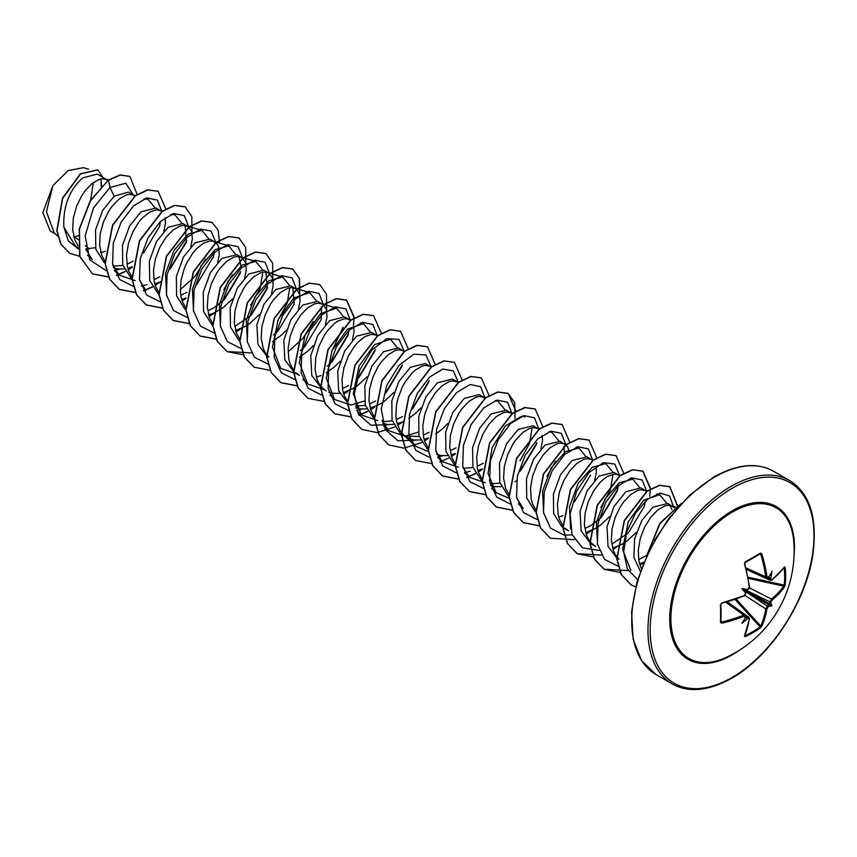 <?xml version="1.0" encoding="UTF-8"?>
<svg xmlns="http://www.w3.org/2000/svg" width="857" height="857" viewBox="0 0 857 857"><rect width="100%" height="100%" fill="white"/><g stroke="black" fill="none" stroke-linecap="round" stroke-linejoin="round"><path stroke-width="1.29" d="M746.168 568.984L766.554 578.154L765.783 576.847A116.231 68.839 -121.3 0 0 760.727 554.19L760.395 553.097L761.83 553.879A117.013 69.299 58.7 0 1 766.929 576.686L768.29 577.468A117.13 61.479 -4.2 0 0 768.879 577.04A86.761 14.665 -57.8 0 0 772.007 571.298A86.761 85.454 -47.6 0 1 770.743 578.111A117.13 73.263 55.5 0 1 770.839 578.946L771.932 580.071L784.359 567.291A0.782 0.589 36.4 0 1 784.037 567.484M772.071 579.653A117.013 65.764 -1.3 0 0 784.444 566.938L785.183 567.409A117.248 90.51 30.8 0 1 785.655 576.268A117.248 90.51 30.8 0 1 785.183 584.945L784.209 585.149A116.466 89.91 -149.2 0 0 784.669 576.525A116.466 89.91 -149.2 0 0 784.209 567.73L784.048 567.698M726.854 657.126L726.854 657.126A87.05 50.252 -60 0 1 670.956 615.38A87.05 50.252 -60 0 1 732.446 512.047A87.05 50.252 -60 0 1 793.743 541.27L793.743 541.27A117.398 117.398 0 0 1 726.854 657.126L732.403 654.212M785.183 584.945L784.444 587.034A117.013 69.299 -178.7 0 1 772.071 600.061L770.839 602.342A117.13 73.263 55.5 0 1 770.743 603.082A86.761 38.019 -8.2 0 1 772.007 605.963A86.761 38.019 -111.8 0 1 768.879 606.295A117.13 73.263 -175.5 0 1 768.29 606.756L766.929 608.963A117.013 69.299 58.7 0 1 761.83 626.188L760.395 627.87A117.248 90.51 -150.8 0 1 753.121 632.616A117.248 90.51 -150.8 0 1 745.215 636.644L744.433 636.237A0.782 0.589 23.6 0 0 744.701 635.98L744.701 635.98A0.782 0.589 23.6 0 0 744.701 635.615M744.433 636.237A117.013 65.764 -118.7 0 0 749.264 619.161L747.604 617.394L748.997 617.329M748.022 618.454A117.13 73.263 -175.5 0 1 747.261 618.786A86.761 85.454 -72.4 0 1 741.991 623.296A86.761 14.665 -62.2 0 0 745.397 617.715A117.13 61.479 -115.8 0 0 745.483 616.976L744.122 616.194A117.013 69.299 -178.7 0 1 721.819 623.189L720.426 622.332A117.248 31.163 -101.2 0 0 720.426 604.796L721.819 603.092A117.013 65.764 -1.3 0 0 744.122 595.797L745.483 593.58A117.13 61.479 -115.8 0 0 745.397 592.744A86.761 32.77 -109.7 0 1 741.991 588.63A86.761 32.77 -10.3 0 1 747.261 589.52A117.13 61.479 -4.2 0 0 748.022 589.166L749.264 586.884A117.013 65.764 -118.7 0 0 744.433 563.927L745.215 561.871A117.248 31.163 -18.8 0 0 753.121 557.489A117.248 31.163 -18.8 0 0 760.395 553.097M73.916 237.143L78.64 235.579M78.158 239.649L73.67 236.221M107.982 180.366L97.259 174.067L82.54 177.967C69.224 190.19 62.989 206.537 63.847 227.03L75.512 246.163L78.308 247.78M85.775 248.969L94.624 247.791M107.071 179.734L102.326 178.749L99.112 179.445L92.117 183.494L85.111 190.79L81.908 195.45L76.584 206.205L73.338 217.967L72.663 229.547L74.784 239.778L78.18 245.938M100.847 252.708L105.411 251.197M134.913 195.91L128.432 192.075L114.174 196.232L102.636 210.447L95.523 230.03L95.823 249.291L104.2 262.585M113.038 266.131L122.915 265.445M134.003 195.289L129.257 194.303L126.043 194.989L119.048 199.049L112.042 206.344L108.839 211.004L103.515 221.759L100.269 233.522L99.594 245.102L101.715 255.322L105.111 261.492M113.467 267.812L118.052 268.959L124.136 268.959M127.789 268.262L132.342 266.752M160.205 210.415L156.07 208.026L141.116 211.786L129.589 225.969L122.465 245.53L122.744 264.802L131.11 278.129M162.68 211.154L156.188 209.847L149.536 212.129L142.423 217.871L138.984 221.888L132.889 231.733L128.529 243.131L126.525 254.958L127.232 266.002L128.646 270.876L132.042 277.036M154.721 283.806L159.027 282.392M190.747 246.88L192.364 239.007L191.689 231.486L188.433 226.751L183.002 223.57L168.047 227.33L156.499 241.545L149.375 261.192L149.707 280.443L158.138 293.747M187.876 226.387L183.119 225.402L179.906 226.087L172.91 230.147L165.915 237.443L159.831 247.287L155.471 258.685L153.457 270.501L154.164 281.546L155.578 286.431L158.738 292.28M181.652 299.361L185.958 297.947M214.068 241.513L209.933 239.124L194.978 242.885L183.484 257.014L176.349 276.532L176.574 295.772L184.866 309.141M217.689 262.424L219.296 254.55L218.621 247.03L217.292 244.266L213.243 241.267L210.051 240.956L203.398 243.227L196.285 248.969L192.846 252.997L186.762 262.831L184.319 268.412L181.073 280.164L180.388 291.744L181.106 297.1L182.52 301.975L185.669 307.824M208.583 314.905L212.89 313.491M213.136 313.394L223.141 307.663L232.493 298.975M244.62 277.979L246.227 270.105L245.552 262.585L242.306 257.85L236.864 254.679L221.909 258.428L210.383 272.622L203.259 292.194L203.548 311.455L211.904 324.771M241.738 257.486L236.982 256.5L233.779 257.186L226.773 261.246L219.778 268.541L216.564 273.201L211.25 283.956L208.005 295.719L207.33 307.299L209.451 317.529L212.836 323.689M235.514 330.459L245.22 326.41L250.073 323.207L259.425 314.519M271.551 293.533L273.158 285.649L272.483 278.129L269.237 273.394L263.806 270.223L248.841 273.983L237.335 288.134L230.201 307.706L230.469 326.956L238.792 340.283M268.67 273.029L263.924 272.055L260.71 272.74L253.704 276.79L246.709 284.096L243.495 288.745L238.182 299.511L234.936 311.262L234.261 322.843L236.382 333.073L239.778 339.233M298.482 309.077L300.089 301.203L299.414 293.683L296.168 288.948L290.737 285.777L275.772 289.537L263.913 304.331L256.886 324.728L257.936 344.353L267.545 357.037M295.601 288.584L290.855 287.598L287.641 288.284L280.646 292.344L273.64 299.639L270.437 304.299L265.113 315.055L261.867 326.817L261.192 338.397L263.313 348.628L265.413 352.902L268.884 357.208M325.414 324.621L327.031 316.758L326.346 309.227L323.1 304.492L317.668 301.321L302.703 305.081L290.823 319.907L283.806 340.315L284.867 359.908L294.476 372.581L299.35 375.398L295.815 372.752M322.532 304.128L317.786 303.153L314.573 303.839L307.577 307.888L300.582 315.194L294.487 325.028L290.127 336.437L288.123 348.253L288.83 359.297L290.244 364.171L293.64 370.342M316.319 377.101L321.043 375.527M349.463 319.682L344.6 316.876L329.645 320.636L317.765 335.451L310.748 355.837L311.798 375.452L321.418 388.135L326.281 390.942L322.746 388.307L319.275 384L317.176 379.726L315.055 369.496L315.73 357.915L318.986 346.153L324.3 335.398L327.513 330.738L334.509 323.443L338.065 320.979L344.718 318.697L347.899 319.008L350.384 320.304M328.927 392.206L333.512 393.363L339.608 393.352M343.25 392.656L352.945 388.607L357.808 385.414L367.16 376.726M376.405 335.237L371.531 332.42L356.576 336.18L344.696 351.006L337.679 371.392L338.729 390.985L348.349 403.679M355.441 406.079L365.318 405.393M378.141 335.548L371.649 334.251L364.996 336.522L357.883 342.275L354.444 346.292L348.36 356.126L344 367.535L341.986 379.351L342.704 390.396L344.107 395.27L347.503 401.44M355.859 407.761L360.443 408.907L366.539 408.896M370.181 408.2L379.887 404.161L384.739 400.958L394.091 392.27M404.44 351.563L398.462 347.974L383.507 351.734L371.938 365.993L364.825 385.693L365.2 404.975L373.727 418.227M382.372 421.633L392.249 420.948M403.336 350.781L398.58 349.795L395.377 350.481L388.371 354.541L381.376 361.836L378.162 366.496L372.849 377.251L369.603 389.014L368.928 400.594L371.049 410.824L374.434 416.984M382.8 423.304L387.375 424.461L393.47 424.451M397.112 423.754L401.837 422.169M431.371 367.117L425.404 363.518L410.439 367.278L398.944 381.408L391.81 400.926L392.035 420.166L400.315 433.535M404.75 435.999L419.18 436.492M430.268 366.335L425.511 365.35L422.308 366.035L415.302 370.085L411.746 373.373L405.093 382.051L402.222 387.225L397.862 398.634L396.534 404.568L395.859 416.138L396.566 421.494L400.08 430.653L403.551 434.96L410.021 438.966L414.306 440.005L420.401 439.995M424.044 439.309L428.35 437.895M456.46 381.451L452.335 379.073L437.37 382.833L425.865 396.984L418.741 416.502L418.977 435.742L427.268 449.089M457.199 381.879L452.453 380.894L449.239 381.579L442.244 385.639L435.238 392.935L429.153 402.779L424.793 414.177L422.78 426.004L423.497 437.049L424.911 441.923L428.072 447.772M436.663 454.403L441.248 455.56L447.333 455.549M450.975 454.853L455.281 453.439M485.233 398.216L479.267 394.616L464.301 398.376L452.796 412.538L445.661 432.132L445.94 451.393L454.285 464.708M463.166 468.276L473.043 467.59M484.13 397.434L479.384 396.448L476.171 397.134L469.175 401.194L462.169 408.489L458.966 413.149L453.642 423.904L450.396 435.667L449.721 447.236L451.843 457.467L455.238 463.637M477.917 470.407L482.47 468.886M512.165 413.76L506.198 410.171L491.232 413.931L479.695 428.146L472.571 447.793L472.914 467.108L481.377 480.37M490.097 483.819L499.985 483.134M511.061 412.978L506.316 411.992L503.102 412.678L496.107 416.738L489.111 424.033L483.016 433.878L478.656 445.276L476.653 457.102L477.36 468.147L478.774 473.021L481.934 478.87M490.525 485.501L495.11 486.658L501.206 486.647M539.096 429.314L533.129 425.715L518.174 429.475L506.648 443.647L499.524 463.23L499.802 482.47L508.137 495.796M538.003 428.532L533.247 427.547L530.033 428.232L523.038 432.292L516.043 439.587L512.829 444.247L507.515 455.003L504.259 466.765L503.584 478.345L505.705 488.565L509.101 494.735M569.166 450.836L567.42 446.411L560.06 441.269L545.106 445.029L533.6 459.17L526.477 478.688L526.712 497.928L534.982 511.286M564.934 444.076L560.178 443.09L556.964 443.787L549.969 447.836L542.974 455.131L536.889 464.976L532.529 476.374L530.515 488.201L531.233 499.245L532.647 504.12L535.796 509.969M558.71 517.05L563.017 515.635M592.969 460.413L586.991 456.813L572.037 460.573L560.532 474.724L553.408 494.232L553.633 513.472L561.924 526.83M591.866 459.631L587.109 458.645L583.906 459.331L576.9 463.391L569.905 470.686L563.82 480.531L559.46 491.929L557.446 503.745L558.164 514.789L559.578 519.674L562.728 525.523M565.149 528.255L568.673 530.89L563.81 528.083M585.642 532.604L595.347 528.555L600.2 525.352L609.552 516.664M618.797 475.174L613.933 472.368L598.968 476.128L587.099 490.943L580.071 511.361L581.132 530.944L590.741 543.627L595.604 546.434L591.351 543.081L588.609 539.503L586.509 535.218L584.388 524.987L585.063 513.407L588.309 501.645L593.622 490.89L600.275 482.212L603.831 478.934L607.399 476.471L614.041 474.2L617.233 474.51L619.9 475.956M612.573 548.148L622.278 544.109L627.131 540.906L636.483 532.218M646.831 491.511L640.865 487.922L625.899 491.672L614.03 506.487L607.013 526.873L608.052 546.477L617.672 559.182M645.728 490.729L640.982 489.743L637.769 490.429L630.773 494.489L623.767 501.784L620.564 506.444L615.24 517.2L611.994 528.962L611.32 540.542L613.441 550.772L615.54 555.047L619.011 559.353M639.504 563.702L643.832 562.278M674.502 507.794L667.796 503.466L652.83 507.226L641.861 520.445L634.641 538.732L633.848 557.339L640.361 571.373M672.659 506.273L667.914 505.298L664.7 505.984L657.705 510.033L650.699 517.339L644.614 527.173L640.254 538.582L638.251 550.398L638.958 561.442L641.368 568.587M101.576 185.948L100.912 178.952M127.639 263.87L133.178 261.074M143.515 253.019L159.563 226.377L160.495 221.385M163.816 231.326L165.433 223.452L165.176 217.592M162.037 211.615L160.934 210.833M154.581 279.414L159.831 276.79M170.447 268.584L186.494 241.91L185.155 225.466M181.513 294.969L186.762 292.344M213.425 257.475L214.507 250.083M208.444 310.513L213.693 307.888M213.971 307.727L224.309 299.671L240.367 273.019M241.288 268.027L239.028 256.564M235.375 326.067L251.24 315.226L267.298 288.563L265.949 272.108M273.351 335.023L278.171 330.77L294.23 304.128L292.89 287.663M272.505 341.75L281.642 334.926L286.356 330.074M300.282 350.577L305.113 346.324L321.161 319.661L321.525 306.57M299.436 357.305L308.574 350.47L313.298 345.617M327.213 366.121L332.045 361.879L348.092 335.216L349.024 330.234M326.378 372.849L335.505 366.025L340.229 361.172M352.345 340.175L353.962 332.302L353.705 326.431M343.111 388.264L348.638 385.468M358.976 377.423L375.023 350.77M370.042 403.808L375.57 401.022M385.907 392.977L401.965 366.314M396.973 419.362L402.501 416.577M412.838 408.521L428.886 381.868M408.81 418.495L416.298 412.667L421.023 407.825M423.904 434.906L429.153 432.282M435.742 434.038L443.23 428.221L447.954 423.369M450.836 450.461L456.085 447.836M477.767 466.004L483.294 463.219M520.574 470.718L536.621 444.055M514.896 481.698L516.546 480.691M540.874 449.014L542.492 441.151L542.235 435.281M564.484 454.628L563.927 446.518M574.436 501.816L590.494 475.164M594.747 480.113L596.354 472.25L596.108 466.379M585.502 528.212L590.752 525.587M591.03 525.427L601.368 517.371L617.426 490.707L618.347 485.726M612.434 543.756L628.31 532.915L644.357 506.273L645.278 501.281M639.365 559.31L646.896 555.261M671.888 509.572L669.949 505.351M101.072 179.509L101.158 186.376M55.737 234.207L50.252 231.036L42.85 212.611L52.93 185.53L68.153 170.607L83.429 167.661L88.689 169.236M93.317 182.573L90.713 199.949M52.93 185.53L46.439 211.733L54.12 232.686L57.762 236.125M89.203 248.83L85.272 245.573M114.174 196.232L109.964 187.469L125.797 183.259L133.21 194.828M78.426 248.991L68.356 240.956L63.847 227.03M106.493 270.823L89.771 259.907L85.186 235.771L93.488 207.93L109.964 187.469L108.496 180.281L120.291 175.064L129.9 176.456L137.216 194.593M79.647 256.286L69.781 253.34L61.126 244.374L57.033 230.812L62.69 198.342L80.569 173.928L97.837 169.879L102.636 177.174M108.271 180.152L90.296 200.624L79.24 229.044L79.658 256.329L92.513 273.897L79.883 256.468L79.465 229.183L90.521 200.752L108.271 180.152L120.066 174.935L129.793 176.392M69.663 253.276L60.901 244.245L56.808 230.683L62.465 198.213L80.344 173.8L97.719 169.815M654.405 540.542L670.42 516.375M630.827 570.505L622.557 549.358L628.31 521.667L643.757 500.209L659.74 494.703L666.392 502.845M597.543 544.688L596.429 522.288L605.042 498.988L619.247 482.802L632.798 479.159L639.461 487.301M570.612 529.144L569.498 506.733L578.111 483.434L592.316 467.247L605.867 463.605L612.53 471.746M612.926 474.339L610.409 489.979L600.832 507.387M543.681 513.589L542.567 491.179L551.18 467.879L565.384 451.693L578.936 448.061L585.599 456.203M518.378 503.862L523.091 508.319L516.75 498.046M549.208 431.671L552.004 432.506L558.668 440.648M555.615 461.302L546.959 476.288M509.208 498.303L496.16 492.764L488.019 473.525L492.014 447.911L505.255 426.079L520.885 416.641M532.133 427.686L529.615 443.337L520.028 460.734M485.308 482.759L469.229 477.21L462.887 466.936M495.335 400.573L498.142 401.408L504.805 409.55M458.377 467.204L442.298 461.666L435.956 451.393M428.414 451.65L415.356 446.111L409.014 435.827M418.259 432.164L404.954 436.084M404.504 436.106L388.425 430.568L382.083 420.294M377.562 420.551L361.493 415.013L353.234 393.856L358.987 366.153L374.413 344.718L390.406 339.211L397.07 347.353M364.396 401.055L351.091 404.975M350.642 405.007L334.562 399.469L326.303 378.301L332.055 350.599L347.481 329.163L363.475 323.657L370.138 331.798M323.71 389.464L307.631 383.915L299.361 362.757L305.124 335.055L320.55 313.619L336.544 308.113L343.207 316.254M343.1 327.16L331.498 351.895M296.768 373.909L280.7 368.36L272.43 347.214L278.193 319.511L293.619 298.075L309.613 292.558L316.265 300.7M313.223 321.364L302.982 338.365L288.038 351.873M247.427 342.564L246.302 320.164L254.915 296.854L269.119 280.657L282.671 277.004L289.334 285.156M289.741 287.738L287.213 303.41L277.636 320.797M220.485 326.999L219.371 304.61L227.983 281.289L242.188 265.102L255.74 261.471L262.403 269.601M262.799 272.194L260.292 287.834L250.705 305.242M193.553 311.423L192.439 289.013L201.063 265.724L215.257 249.558L228.808 245.905L235.471 254.058M232.418 274.711L223.773 289.698M166.622 295.901L165.497 273.501L174.121 250.19L188.326 234.004L201.877 230.362L208.54 238.503M205.498 259.146L195.246 276.168L180.313 289.677M146.033 290.619L139.691 280.357M170.736 214.496L174.946 214.818L181.609 222.959M135.181 280.614L119.102 275.065L112.76 264.802M143.826 198.942L148.015 199.263L154.678 207.405M87.446 255.065L92.17 259.521L85.829 249.248M114.356 270.555L119.937 269.13M161.834 211.443L157.399 200.077L146.901 197.946L133.499 205.884L121.083 222.242L113.295 243.238L112.599 263.945L119.723 279.511L133.435 286.367M141.287 286.099L146.879 284.674M169.472 269.516L186.826 240.56M188.765 226.998L184.33 215.632L173.832 213.489L160.43 221.438L148.015 237.796L140.227 258.782L139.53 279.489L146.654 295.065L160.366 301.921M196.435 285.027L213.757 256.125M215.664 241.985L211.015 230.962L200.452 229.119L187.115 237.228L174.817 253.586L167.126 274.476L166.462 295.044L173.521 310.545L187.094 317.444M223.356 300.593L240.688 271.658M242.627 258.096L238.192 246.73L227.694 244.588L214.304 252.536L201.888 268.894L194.089 289.88L193.403 310.598L200.527 326.163L214.229 333.019M250.265 316.169L267.62 287.213M269.569 273.64L265.124 262.274L254.625 260.142L241.235 268.091L228.819 284.438L221.02 305.435L220.335 326.142L227.459 341.707L241.16 348.563M296.501 289.195L292.055 277.829L281.557 275.686L268.166 283.635L255.75 299.993L247.952 320.979L247.266 341.697L254.39 357.262L268.091 364.118M323.432 304.749L318.997 293.373L308.499 291.241L295.097 299.189L282.681 315.537L274.883 336.533L274.197 357.24L281.321 372.806L295.033 379.662M331.07 362.8L348.413 333.866M350.363 320.293L345.928 308.927L335.43 306.785L322.028 314.733L309.613 331.091L301.825 352.077L301.128 372.795L308.252 388.36L321.964 395.216M358.044 378.323L375.355 349.399M377.294 335.848L372.859 324.471L362.361 322.339L348.96 330.288L336.544 346.635L328.756 367.632L328.06 388.339L335.194 403.904L348.895 410.76M356.748 410.492L362.34 409.078M384.932 393.909L402.287 364.953M404.225 351.391L398.998 339.372L386.796 338.665L371.992 349.881L359.726 370.085L354.37 393.631L358.247 413.888L370.91 425.211L389.271 424.622M411.906 409.421L429.218 380.519M431.167 366.946L425.929 354.927L413.727 354.209L398.923 365.436L386.657 385.629L381.301 409.175L385.189 429.443L397.841 440.766L416.202 440.177M458.067 381.933L453.407 370.91L442.844 369.067L429.507 377.166L417.209 393.534L409.528 414.413L408.864 434.992L415.924 450.482L429.496 457.392M437.552 457.145L443.133 455.72M485.03 398.044L480.606 386.678L470.129 384.525L456.76 392.42L444.344 408.714L436.524 429.668L435.763 450.364L442.801 465.983L456.427 472.935M464.483 472.7L470.065 471.275M511.961 413.588L507.526 402.222L497.028 400.09L483.627 408.028L471.211 424.386L463.423 445.383L462.726 466.09L469.85 481.655L483.562 488.511M519.61 471.639L536.953 442.705M538.892 429.143L534.468 417.777L523.991 415.624L510.622 423.519L498.206 439.812L490.386 460.766L489.626 481.463L496.674 497.081L510.29 504.034M565.824 444.687L561.399 433.331L550.933 431.178L537.553 439.073L525.148 455.367L517.317 476.31L516.567 497.017L523.606 512.625L537.221 519.588M592.755 460.241L588.331 448.886L577.864 446.722L564.484 454.617L552.079 470.911L544.249 491.864L543.499 512.561L550.537 528.18L564.163 535.143M564.356 535.164L572.219 534.897M600.393 518.303L617.747 489.358M619.697 475.785L614.78 464.023L603.274 462.705L589.005 472.561L576.6 491.222L570.151 513.857L572.08 534.522L582.503 547.837L599.15 550.44M646.628 491.34L642.182 479.974L631.684 477.831L618.293 485.78L605.878 502.138L598.079 523.124L597.393 543.831L604.517 559.407L618.218 566.263M673.559 506.883L669.596 495.978L660.158 493.096L647.763 499.128L635.594 513.011L626.767 531.94L623.66 552.015L627.42 569.08L637.662 579.632M92.513 273.897L108.646 277.036M116.627 275.333L125.401 271.54M128.282 269.869L132.289 267.191M165.84 209.087L158.149 191.304L147.865 189.954L135.427 195.835L112.706 225.316L105.272 263.624L109.76 279.275L119.444 289.452L135.588 292.591M143.558 290.887L152.332 287.084M155.213 285.413L158.974 282.928M159.231 282.735L160.591 281.728M191.979 232.536L191.807 216.435L185.091 206.858L174.807 205.498L162.369 211.379L139.648 240.86L132.203 279.168L136.691 294.819L146.376 304.996L162.359 308.156M182.145 300.968L185.905 298.472M219.563 243.152L218.181 230.201L212.011 222.402L201.727 221.052L189.29 226.934L166.569 256.414L159.134 294.722L163.633 310.373L173.307 320.55L189.29 323.7M209.087 316.512L212.836 314.026M213.093 313.833L214.464 312.826M245.841 263.635L245.68 247.534L238.953 237.957L228.669 236.596L216.232 242.477L193.511 271.958L186.065 310.266L190.554 325.917L200.238 336.094L216.382 339.243M236.018 332.066L241.395 328.381M272.772 279.178L272.612 263.078L265.884 253.501L255.6 252.151L243.163 258.032L220.442 287.513L212.997 325.821L217.496 341.472L227.18 351.649L243.313 354.787M299.714 294.733L299.543 278.621L292.815 269.044L282.521 267.695L270.094 273.576L247.373 303.067L239.928 341.365L244.427 357.026L254.1 367.192L270.244 370.342M326.646 310.288L326.474 294.176L319.747 284.599L309.463 283.249L297.025 289.12L274.304 318.6L266.87 356.908L271.358 372.57L281.032 382.747L297.175 385.886M354.37 317.668L346.678 300.143L336.394 298.793L323.957 304.685L301.236 334.166L293.801 372.474L298.29 388.125L307.974 398.301L324.117 401.44M343.743 394.263L347.76 391.585M381.301 333.223L373.609 315.697L363.325 314.348L350.888 320.229L328.167 349.71L320.732 388.017L325.221 403.668L334.905 413.845L351.049 416.984M359.029 415.281L367.803 411.489M370.685 409.817L374.691 407.139M408.232 348.767L400.551 331.252L390.267 329.891L377.83 335.773L355.109 365.264L347.663 403.572L352.152 419.223L361.836 429.4L377.112 432.614L394.734 427.032M397.616 425.361L402.994 421.676M435.163 364.321L427.472 346.796L417.188 345.446L404.75 351.327L382.029 380.819L374.595 419.116L379.094 434.767L388.767 444.944L404.043 448.157L421.665 442.587M424.547 440.916L428.296 438.42M462.105 379.876L454.414 362.35L444.13 360.99L431.692 366.871L408.971 396.352L401.526 434.66L406.014 450.311L415.699 460.488L431.682 463.648M439.823 461.934L448.597 458.131M451.478 456.46L455.228 453.964M489.036 395.42L481.345 377.894L471.061 376.544L458.624 382.426L435.902 411.917L428.468 450.225L432.956 465.876L442.64 476.042L458.774 479.181M466.754 477.478L475.528 473.685M478.41 472.014L482.159 469.518M515.968 411.231L508.276 393.449L497.992 392.099L485.555 397.98L462.834 427.461L455.399 465.758L459.888 481.42L469.561 491.597L485.715 494.735M542.899 426.786L535.218 409.003L524.923 407.643L512.497 413.524L489.765 443.005L482.33 481.313L486.819 496.964L496.503 507.14L512.486 510.301M569.83 442.33L562.138 424.547L551.854 423.197L539.417 429.078L516.696 458.559L509.262 496.867L513.75 512.518L523.434 522.695L539.417 525.844M596.761 457.884L589.08 440.102L578.796 438.741L566.359 444.622L543.638 474.103L536.193 512.411L540.681 528.062L550.365 538.239L574.49 539.674M586.145 534.211L591.523 530.515M623.692 473.171L616.012 455.645L605.717 454.296L593.29 460.177L570.569 489.658L563.124 527.966L567.623 543.617L577.307 553.793L593.44 556.932M650.634 488.715L642.943 471.189L632.659 469.84L620.222 475.721L597.5 505.202L590.055 543.509L594.554 559.16L604.228 569.337L620.372 572.487M640.008 565.309L643.553 562.963M677.533 505.716L669.874 486.744L659.59 485.394L647.153 491.265L624.432 520.756L616.997 559.064L621.486 574.715L631.17 584.892L635.669 586.895M681.111 503.766L660.104 523.37L647.121 554.758M92.288 273.769L108.582 276.897M116.531 275.172L125.293 271.348M128.207 269.644L132.321 266.87M158.031 191.24L147.64 189.826L135.202 195.707L112.481 225.187L105.047 263.495L109.535 279.146L119.219 289.323L135.513 292.441M143.462 290.716L152.225 286.891M155.138 285.199L159.006 282.606M184.973 206.794L174.582 205.369L162.144 211.25L139.423 240.731L131.978 279.039L136.467 294.69L146.151 304.867L162.294 308.006M182.08 300.743L185.937 298.161M211.904 222.338L201.502 220.924L189.065 226.805L166.344 256.286L158.909 294.594L163.408 310.245L173.082 320.422L189.226 323.56M209.012 316.297L212.868 313.705M238.835 237.892L228.444 236.468L216.007 242.349L193.286 271.83L185.84 310.138L190.329 325.789L200.013 335.965L216.318 339.093M235.943 331.841L240.056 329.077M265.766 253.436L255.375 252.022L242.938 257.893L220.217 287.384L212.772 325.692L217.271 341.343L226.955 351.52L251.197 352.913M299.564 294.165L299.275 278.343L292.591 268.916L282.296 267.566L269.869 273.447L247.148 302.939L239.714 341.236L244.202 356.898L253.993 367.128M319.64 284.535L309.238 283.121L296.801 288.991L274.079 318.472L266.645 356.78L271.133 372.441L280.807 382.618L297.111 385.746M353.427 325.264L354.145 318.065M354.145 317.808L346.453 300.014L336.169 298.665L323.732 304.546L301.011 334.037L293.576 372.345L298.065 387.996L307.867 398.237M373.502 315.633L363.1 314.219L350.663 320.1L327.952 349.581L320.507 387.878L324.996 403.54L334.68 413.717L350.984 416.845M358.922 415.109L367.696 411.285M370.61 409.592L374.723 406.818M400.433 331.188L390.042 329.763L377.605 335.644L354.884 365.125L347.439 403.443L351.938 419.094L361.729 429.336M427.364 346.731L416.963 345.317L404.525 351.199L381.815 380.679L374.37 418.987L378.869 434.638L388.66 444.879M454.306 362.286L443.905 360.861L431.467 366.742L408.746 396.223L401.301 434.531L405.79 450.182L415.591 460.423M481.227 377.83L470.836 376.416L458.399 382.297L435.677 411.788L428.243 450.096L432.731 465.747L442.416 475.914L458.709 479.042M466.658 477.317L475.421 473.493M478.335 471.789L482.191 469.208M515.025 418.559L514.736 402.736L508.051 393.32L497.767 391.96L485.33 397.841L462.609 427.332L455.174 465.63L459.663 481.28L469.336 491.457L485.64 494.585M535.1 408.939L524.698 407.514L512.272 413.395L489.54 442.876L482.105 481.184L486.594 496.835L496.278 507.012L512.422 510.151M562.031 424.483L551.629 423.069L539.192 428.95L516.471 458.431L509.037 496.739L513.525 512.39L523.209 522.566L539.353 525.705M588.963 440.037L578.571 438.613L566.134 444.494L543.413 473.975L535.968 512.282L540.456 527.933L550.248 538.175M615.894 455.581L605.503 454.167L593.065 460.048L570.344 489.529L562.899 527.837L567.398 543.488L577.082 553.665L601.314 555.057M613.001 549.541L617.501 546.487M649.692 496.31L650.399 489.111M650.409 488.854L642.718 471.061L632.434 469.711L619.997 475.592L597.275 505.073L589.83 543.381L594.329 559.032L604.003 569.209L628.256 570.612M639.933 565.084L643.725 562.546M677.126 508.201L677.298 505.866M677.309 505.587L669.649 486.615L659.365 485.266L646.928 491.136L624.207 520.617L616.772 558.935L621.261 574.586L630.945 584.763L635.68 586.841M681.486 503.359L659.847 523.273L646.724 555.647M746.254 569.348L770.357 580.35L769.704 579.107A116.359 72.781 -124.5 0 0 769.597 578.121L768.568 576.707M746.693 589.991L744.958 590.344L745.526 592.016M744.958 617.597L746.693 617.79A116.359 72.781 4.5 0 0 747.604 617.394L745.783 616.097M766.929 608.963L765.783 608.909L767.722 605.77A116.359 72.781 4.5 0 0 768.429 605.235L769.597 603.221A116.359 72.781 -124.5 0 0 769.704 602.342L771.45 599.097A116.231 68.839 1.3 0 0 783.737 586.156L784.209 585.149L748.011 577.211M761.83 553.879L760.084 553.804A116.466 30.959 161.2 0 1 753.11 558.014M720.426 604.796L720.876 604.292A116.466 30.959 78.8 0 1 720.876 621.711L721.819 623.189M721.53 603.392L720.919 604.41L720.876 621.711L721.53 622.075A116.231 68.839 1.3 0 0 743.683 615.122L745.194 615.133L727.068 602.064M760.395 627.87L760.727 626.017A116.231 68.839 -121.3 0 0 765.783 608.909L745.001 595.476M767.679 578.175L770.839 578.946M769.597 578.121L770.743 578.111M785.183 567.409L784.209 567.73M767.722 577.961L768.29 577.468M784.444 587.034A0.782 0.589 -144.4 0 0 783.737 586.156L748.236 578.379M745.89 567.902L765.783 576.847L766.929 576.686M772.071 600.061L771.45 599.097L749.425 587.816M770.839 602.342L745.826 590.109M770.743 603.082L769.597 603.221M745.001 562.513L745.215 561.871M768.429 605.235L768.879 606.295M768.29 606.756L745.194 591.212M749.35 586.338L749.264 586.884M761.83 626.188A0.782 0.589 -155.6 0 1 760.727 626.017L736.238 599.161M745.215 636.644L745.001 635.637A116.466 89.91 29.2 0 0 760.084 626.928L735.113 599.546M745.622 593.012L745.483 593.58M749.264 619.161L748.997 617.34L727.422 601.968M744.604 595.508L721.819 603.092M747.261 618.786L746.693 617.79M745.526 617.115L745.397 617.715L745.526 617.115M745.483 616.976L745.622 616.247M725.997 602.364L743.683 615.122L744.122 616.194M741.991 588.63L744.958 590.344M772.007 605.963L768.568 603.971M738.991 650.495A88.207 50.927 -60 0 1 732.082 654.93A88.207 50.927 -60 0 1 669.713 618.915A88.207 50.927 -60 0 1 732.082 510.89A88.207 50.927 -60 0 1 794.075 555.09M732.082 677.48A115.834 66.878 -60 0 1 650.174 630.195A115.834 66.878 -60 0 1 732.082 488.329A115.834 66.878 -60 0 1 813.989 535.614A115.834 66.878 -60 0 1 732.082 677.48M656.044 674.566L672.274 683.94A117.398 67.778 -60 0 1 654.287 589.862A117.398 67.778 -60 0 1 730.978 486.412A117.398 67.778 -60 0 1 789.672 480.595L773.442 471.221A117.398 67.778 120 0 0 714.738 477.038A117.398 67.778 120 0 0 638.047 580.489A117.398 67.778 120 0 0 656.044 674.566L641.582 660.64L633.109 639.204L631.566 611.919L637.212 581.153L649.595 549.605L667.635 520.06L689.746 495.121L713.956 476.963C737.266 464.055 757.095 462.137 773.442 471.221M760.727 554.19L759.559 554.19M752.853 558.164A116.466 30.959 161.2 0 1 745.215 562.396M720.951 621.057L721.53 622.075M768.59 604.624L745.151 591.084M745.697 590.13L769.147 603.671M747.475 589.809L749.061 588.566L749.554 586.542L744.733 563.627L745.129 562.481L760.288 553.74M672.274 683.94C688.621 693.024 708.45 691.117 731.76 678.198C770.657 656.644 807.069 600.489 813.154 552.572C817.321 516.932 809.501 492.946 789.672 480.595M402.212 434.778L407.075 437.595M675.359 506.873L671.095 505.609M659.74 494.703L656.933 493.868M647.185 490.954L644.164 490.054M632.798 479.149L630.002 478.313M620.543 475.496L617.233 474.51M605.867 463.605L603.071 462.769M593.601 459.941L590.302 458.956M578.936 448.05L576.14 447.215M566.67 444.397L563.36 443.401M539.739 428.843L536.428 427.857M496.16 492.764L491.436 488.308M525.073 416.952L522.267 416.116M512.807 413.299L509.497 412.303M469.229 477.22L464.505 472.753M485.876 397.744L482.566 396.759M442.287 461.666L437.573 457.21M458.656 382.115L455.635 381.204M415.356 446.111L403.551 434.96M431.724 366.56L428.704 365.66M388.425 430.568L383.711 426.111M405.072 351.091L401.772 350.106M361.493 415.013L356.78 410.557M334.562 399.469L329.849 395.013M363.475 323.657L360.679 322.821M351.209 319.993L347.899 319.008M307.631 383.915L302.907 379.458M336.544 308.113L320.968 303.464M309.613 292.558L294.037 287.909M282.671 277.015L267.105 272.365M255.74 261.46L240.174 256.811M228.808 245.905L213.243 241.267M201.877 230.362L186.301 225.712M174.946 214.807L172.139 213.971M119.102 275.076L114.377 270.619M148.015 199.263L145.208 198.428M135.749 195.6L132.439 194.614M108.539 179.97L105.507 179.059M770.357 580.339L771.932 580.071M768.429 577.714L766.544 578.132M745.761 592.787L745.236 594.715M744.562 635.615L749.554 618.829M743.972 596.215L745.804 593.226M721.712 603.499C721.101 603.821 721.101 603.821 721.712 603.499M745.761 616.976L745.183 615.144"/></g></svg>
